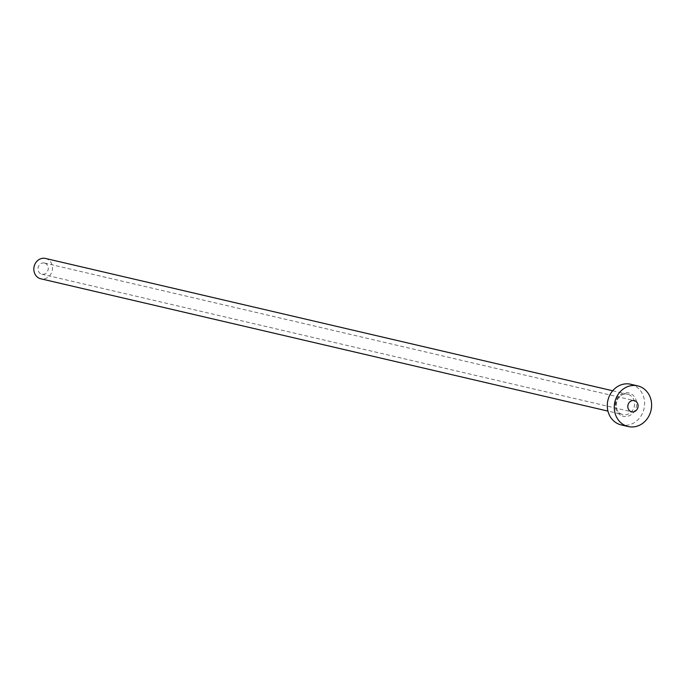 <?xml version="1.0" encoding="UTF-8"?>
<svg xmlns="http://www.w3.org/2000/svg" width="685" height="685" viewBox="0 0 685 685"><rect width="100%" height="100%" fill="white"/><g stroke="black" fill="none" stroke-linecap="round" stroke-linejoin="round"><path stroke-width="0.51" stroke-dasharray="3.42 2.57" d="M44.945 263.177A5.737 5.103 -76.9 0 1 48.053 270.061A5.737 5.103 -76.9 0 1 41.853 274.214A5.737 5.103 -76.9 0 1 41.365 274.068A5.737 5.103 -76.9 0 1 38.257 267.184A5.737 5.103 -76.9 0 1 44.456 263.031A5.737 5.103 -76.9 0 1 44.945 263.177M45.527 258.459A10.438 9.273 -76.9 0 1 46.409 258.716A10.438 9.273 -76.9 0 1 52.06 271.234A10.438 9.273 -76.9 0 1 40.783 278.786M630.688 384.251A20.875 18.555 -76.9 0 1 632.46 384.764A20.875 18.555 -76.9 0 1 643.754 409.801A20.875 18.555 -76.9 0 1 621.209 424.914M622.203 415.975A12.005 10.669 103.1 0 0 636.014 408.149A12.005 10.669 103.1 0 0 629.695 393.19A12.005 10.669 103.1 0 0 615.883 401.008A12.005 10.669 103.1 0 0 622.203 415.975M628.505 394.509A10.438 9.273 -76.9 0 1 634.156 407.027A10.438 9.273 -76.9 0 1 622.879 414.579A10.438 9.273 -76.9 0 1 621.989 414.322A10.438 9.273 -76.9 0 1 616.346 401.804A10.438 9.273 -76.9 0 1 627.623 394.252A10.438 9.273 -76.9 0 1 628.505 394.509M41.853 274.214L631.638 411.805M612.673 390.767L627.623 394.252C615.849 391.495 611.962 411.745 622.031 414.331L607.929 411.094M44.456 263.031L634.25 400.622"/><path stroke-width="1.03" d="M631.15 411.659A5.737 5.103 103.1 0 0 631.638 411.805A5.737 5.103 103.1 0 0 637.838 407.643A5.737 5.103 103.1 0 0 634.73 400.759A5.737 5.103 103.1 0 0 634.25 400.622A5.737 5.103 103.1 0 0 628.042 404.775A5.737 5.103 103.1 0 0 631.15 411.659M607.929 411.094L40.783 278.786A10.438 9.273 -76.9 0 1 39.901 278.53A10.438 9.273 -76.9 0 1 34.25 266.011A10.438 9.273 -76.9 0 1 45.527 258.459L612.673 390.767M628.196 426.541L621.209 424.914A20.875 18.555 -76.9 0 1 619.437 424.392A20.875 18.555 -76.9 0 1 608.143 399.364A20.875 18.555 -76.9 0 1 630.688 384.251L637.684 385.878A20.875 18.555 -76.9 0 1 639.456 386.4A20.875 18.555 -76.9 0 1 650.75 411.428A20.875 18.555 -76.9 0 1 628.196 426.541A20.875 18.555 -76.9 0 1 626.424 426.027A20.875 18.555 -76.9 0 1 615.13 400.99A20.875 18.555 -76.9 0 1 637.684 385.878"/></g></svg>
